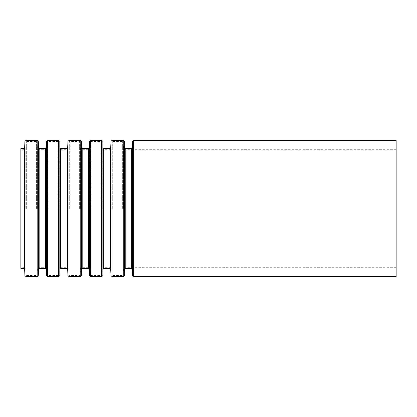 <?xml version="1.0" encoding="UTF-8"?>
<svg xmlns="http://www.w3.org/2000/svg" width="417" height="417" viewBox="0 0 417 417"><rect width="100%" height="100%" fill="white"/><g stroke="black" fill="none" stroke-linecap="round" stroke-linejoin="round"><path stroke-width="0.31" stroke-dasharray="2.08 1.56" d="M20.85 268.423L20.85 148.577M396.15 276.679L396.15 140.32M24.65 208.5L24.65 149.703L24.65 208.5M25.776 208.5L25.776 148.624L25.776 208.5M26.068 208.5L26.068 141.983L26.068 208.5M26.631 208.5L26.631 141.446L26.631 208.5M36.587 208.5L36.587 141.446L36.587 208.5M37.149 208.5L37.149 141.983L37.149 208.5M37.441 208.5L37.441 148.624L37.441 208.5M38.567 208.5L38.567 149.703L38.567 208.5M46.146 268.96L46.146 148.04M47.293 208.5L47.293 148.624L47.293 208.5M47.585 208.5L47.585 141.983L47.585 208.5M48.148 208.5L48.148 141.446L48.148 208.5M58.104 208.5L58.104 141.446L58.104 208.5M58.667 208.5L58.667 141.983L58.667 208.5M58.959 208.5L58.959 148.624L58.959 208.5M60.084 208.5L60.084 149.703L60.084 208.5M67.684 208.5L67.684 149.703L67.684 208.5M68.81 208.5L68.81 148.624L68.81 208.5M69.102 208.5L69.102 141.983L69.102 208.5M69.665 208.5L69.665 141.446L69.665 208.5M79.621 208.5L79.621 141.446L79.621 208.5M80.184 208.5L80.184 141.983L80.184 208.5M80.476 208.5L80.476 148.624L80.476 208.5M81.602 208.5L81.602 149.703L81.602 208.5M89.202 208.5L89.202 149.703L89.202 208.5M90.327 208.5L90.327 148.624L90.327 208.5M90.619 208.5L90.619 141.983L90.619 208.5M91.182 208.5L91.182 141.446L91.182 208.5M101.138 208.5L101.138 141.446L101.138 208.5M101.701 208.5L101.701 141.983L101.701 208.5M101.993 208.5L101.993 148.624L101.993 208.5M103.14 268.96L103.14 148.04M110.719 208.5L110.719 149.703L110.719 208.5M111.845 208.5L111.845 148.624L111.845 208.5M112.137 208.5L112.137 141.983L112.137 208.5M112.699 208.5L112.699 141.446L112.699 208.5M122.655 208.5L122.655 141.446L122.655 208.5M123.218 208.5L123.218 141.983L123.218 208.5M123.51 208.5L123.51 148.624L123.51 208.5M124.636 208.5L124.636 149.703L124.636 208.5M133.628 276.679L133.628 140.32M132.502 275.601L132.502 141.399M132.215 268.96L132.215 148.04M131.652 268.423L131.652 148.577M125.22 268.423L125.22 148.577M124.657 268.96L124.657 148.04M124.37 275.601L124.37 141.399M123.244 276.679L123.244 140.32M112.11 276.679L112.11 140.32M110.985 275.601L110.985 141.399M110.698 268.96L110.698 148.04M110.135 268.423L110.135 148.577M103.703 268.423L103.703 148.577M102.853 275.601L102.853 141.399M101.727 276.679L101.727 140.32M90.593 276.679L90.593 140.32M89.467 275.601L89.467 141.399M89.181 268.96L89.181 148.04M88.618 268.423L88.618 148.577M82.185 268.423L82.185 148.577M81.623 268.96L81.623 148.04M81.336 275.601L81.336 141.399M80.21 276.679L80.21 140.32M69.076 276.679L69.076 140.32M67.95 275.601L67.95 141.399M67.663 268.96L67.663 148.04M67.101 268.423L67.101 148.577M60.668 268.423L60.668 148.577M60.105 268.96L60.105 148.04M59.819 275.601L59.819 141.399M58.693 276.679L58.693 140.32M47.559 276.679L47.559 140.32M46.433 275.601L46.433 141.399M45.583 268.423L45.583 148.577M39.151 268.423L39.151 148.577M38.588 268.96L38.588 148.04M38.301 275.601L38.301 141.399M37.176 276.679L37.176 140.32M26.042 276.679L26.042 140.32M24.916 275.601L24.916 141.399M24.629 268.96L24.629 148.04M24.066 268.423L24.066 148.577M396.15 149.703L124.636 149.703L123.51 148.624L123.218 141.983L122.655 141.446L112.699 141.446L112.137 141.983L111.845 148.624L110.719 149.703L103.119 149.703L101.993 148.624L101.701 141.983L101.138 141.446L91.182 141.446L90.619 141.983L90.327 148.624L89.202 149.703L81.602 149.703L80.476 148.624L80.184 141.983L79.621 141.446L69.665 141.446L69.102 141.983L68.81 148.624L67.684 149.703L60.084 149.703L58.959 148.624L58.667 141.983L58.104 141.446L48.148 141.446L47.585 141.983L47.293 148.624L46.167 149.703L38.567 149.703L37.441 148.624L37.149 141.983L36.587 141.446L26.631 141.446L26.068 141.983L25.776 148.624L24.65 149.703L20.85 149.703M396.15 267.297L124.636 267.297L123.51 268.376L123.218 275.017L122.655 275.554L112.699 275.554L112.137 275.017L111.845 268.376L110.719 267.297L103.119 267.297L101.993 268.376L101.701 275.017L101.138 275.554L91.182 275.554L90.619 275.017L90.327 268.376L89.202 267.297L81.602 267.297L80.476 268.376L80.184 275.017L79.621 275.554L69.665 275.554L69.102 275.017L68.81 268.376L67.684 267.297L60.084 267.297L58.959 268.376L58.667 275.017L58.104 275.554L48.148 275.554L47.585 275.017L47.293 268.376L46.167 267.297L38.567 267.297L37.441 268.376L37.149 275.017L36.587 275.554L26.631 275.554L26.068 275.017L25.776 268.376L24.65 267.297L20.85 267.297"/><path stroke-width="0.63" d="M20.85 148.577L20.85 268.423L24.066 268.423L24.066 148.577L20.85 148.577M396.15 140.32L396.15 276.679L133.628 276.679L133.628 140.32L396.15 140.32M132.502 275.601L132.215 268.96L132.215 148.04L132.502 141.399L132.502 275.601L133.628 276.679M132.215 148.04L131.652 148.577L131.652 268.423L125.22 268.423L124.657 268.96L124.37 275.601L124.37 141.399L124.657 148.04L124.657 268.96M131.652 148.577L125.22 148.577L125.22 268.423M124.37 141.399L123.244 140.32L123.244 276.679L124.37 275.601M123.244 140.32L112.11 140.32L112.11 276.679L123.244 276.679M110.985 275.601L110.698 268.96L110.698 148.04L110.985 141.399L110.985 275.601L112.11 276.679M110.698 148.04L110.135 148.577L110.135 268.423L103.703 268.423L103.14 268.96L102.853 275.601L102.853 141.399L103.14 148.04L103.14 268.96M110.135 148.577L103.703 148.577L103.703 268.423M102.853 141.399L101.727 140.32L101.727 276.679L102.853 275.601M101.727 140.32L90.593 140.32L90.593 276.679L101.727 276.679M89.467 275.601L89.181 268.96L89.181 148.04L89.467 141.399L89.467 275.601L90.593 276.679M89.181 148.04L88.618 148.577L88.618 268.423L82.185 268.423L81.623 268.96L81.336 275.601L81.336 141.399L81.623 148.04L81.623 268.96M88.618 148.577L82.185 148.577L82.185 268.423M81.336 141.399L80.21 140.32L80.21 276.679L81.336 275.601M80.21 140.32L69.076 140.32L69.076 276.679L80.21 276.679M67.95 275.601L67.663 268.96L67.663 148.04L67.95 141.399L67.95 275.601L69.076 276.679M67.663 148.04L67.101 148.577L67.101 268.423L60.668 268.423L60.105 268.96L59.819 275.601L59.819 141.399L60.105 148.04L60.105 268.96M67.101 148.577L60.668 148.577L60.668 268.423M59.819 141.399L58.693 140.32L58.693 276.679L59.819 275.601M58.693 140.32L47.559 140.32L47.559 276.679L58.693 276.679M46.433 275.601L46.146 268.96L46.146 148.04L46.433 141.399L46.433 275.601L47.559 276.679M46.146 148.04L45.583 148.577L45.583 268.423L39.151 268.423L38.588 268.96L38.301 275.601L38.301 141.399L38.588 148.04L38.588 268.96M45.583 148.577L39.151 148.577L39.151 268.423M38.301 141.399L37.176 140.32L37.176 276.679L38.301 275.601M37.176 140.32L26.042 140.32L26.042 276.679L37.176 276.679M24.916 275.601L24.629 268.96L24.629 148.04L24.916 141.399L24.916 275.601L26.042 276.679M132.502 141.399L133.628 140.32M132.215 268.96L131.652 268.423M125.22 148.577L124.657 148.04M110.985 141.399L112.11 140.32M110.698 268.96L110.135 268.423M103.703 148.577L103.14 148.04M89.467 141.399L90.593 140.32M89.181 268.96L88.618 268.423M82.185 148.577L81.623 148.04M67.95 141.399L69.076 140.32M67.663 268.96L67.101 268.423M60.668 148.577L60.105 148.04M46.433 141.399L47.559 140.32M46.146 268.96L45.583 268.423M39.151 148.577L38.588 148.04M24.916 141.399L26.042 140.32M24.629 148.04L24.066 148.577M24.629 268.96L24.066 268.423"/></g></svg>
